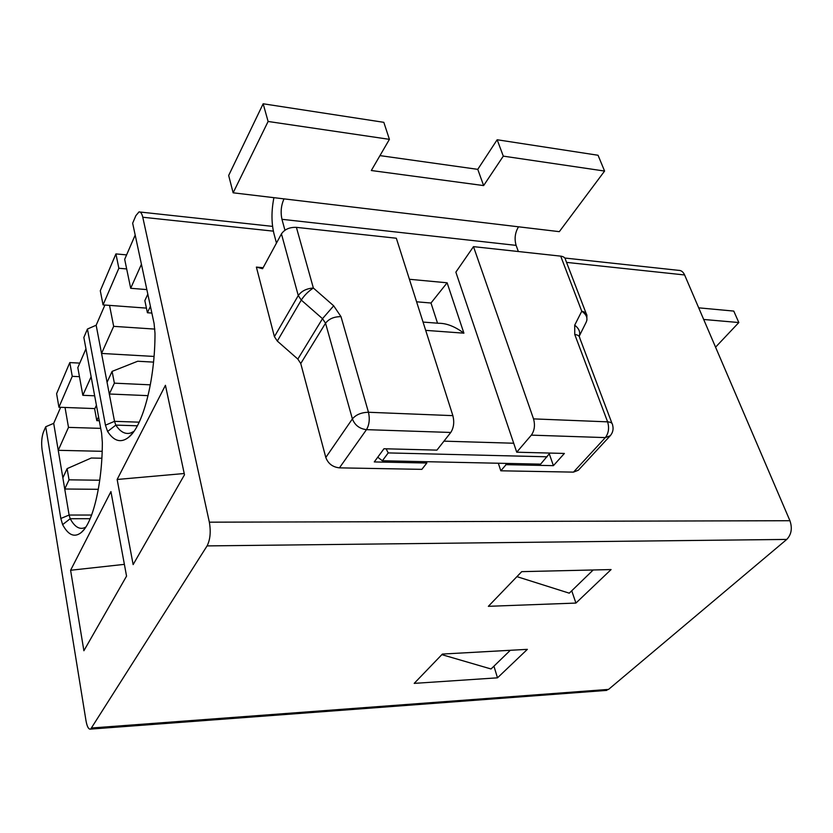 <?xml version="1.0" encoding="UTF-8"?>
<svg xmlns="http://www.w3.org/2000/svg" width="833" height="833" viewBox="0 0 833 833"><rect width="100%" height="100%" fill="white"/><g stroke="black" fill="none" stroke-linecap="round" stroke-linejoin="round"><path stroke-width="1.25" d="M65.036 407.462L68.493 427.381L58.237 450.32L102.178 451.309M98.315 489.315L64.735 489.002L69.108 515.044L60.819 518.48L45.711 426.756L53.697 423.351L62.86 477.84L67.119 468.625L91.266 458.015L101.865 458.233M70.597 570.261L110.935 491.595L126.554 576.124L83.894 650.74L70.597 570.261L124.377 564.357M117.141 479.475L165.434 385.304L184.489 474.779L133.145 564.597L117.141 479.475L184.218 473.519M148.066 395.654L109.3 393.999L114.517 421.342L105.458 425.184L87.444 329.035L83.852 337.459L101.605 433.243L102.344 442.375C102.334 484.056 92.734 523.447 81.228 532.537C74.481 537.847 68.285 535.213 62.621 524.623L60.819 518.48M45.711 426.756L43.41 432.14C41.671 437.086 41.233 443.01 42.108 449.893L86.007 720.795C87.121 726.834 88.673 729.604 90.682 729.094L207.084 545.907C210.228 539.701 210.988 531.787 209.354 522.176L142.776 217.236C141.891 213.467 140.631 211.686 138.996 211.915L135.862 215.664L132.655 223.202L154.095 323.537L155 333.335C155.073 380.41 142.787 426.611 128.553 437.367C120.931 443.229 113.944 441.261 107.603 431.484L105.458 425.184M91.13 376.745L82.831 395.311L77.823 367.613L85.955 348.819M87.444 329.035L96.159 325.234L104.906 305.034M141.433 264.269L130.687 288.291L124.679 259.334L135.185 235.062M53.697 423.351L60.653 407.295M521.729 571.646L611.089 569.564L575.926 603.071L488.357 606.32L521.729 571.646M605.185 690.505L608.559 689.401L786.758 539.42C791.423 534.515 792.485 528.278 789.934 520.719L684.611 274.963C683.185 271.85 681.186 270.309 678.603 270.35L564.847 258.032M442.406 654.061L527.372 649.344L497.488 677.833L414.199 683.372L442.406 654.061M109.529 305.378L113.673 326.349L101.553 353.442L154.043 356.441M96.159 325.234L107.061 382.285L112.101 371.383L137.695 361.241L153.543 362.116M586.869 315.353L565.607 259.938C565.336 257.813 563.702 256.543 560.703 256.137L473.488 246.641L455.859 272.152L516.731 452.204L564.389 453.444L553.414 465.657L506.068 464.668L500.82 470.801L573.479 472.124L578.352 470.218L610.245 435.742C612.89 432.608 613.682 429.047 612.609 425.059C612.484 423.122 610.818 422.05 607.611 421.852L574.77 334.522L574.697 325.182L581.757 311.24C584.912 311.875 586.64 313.312 586.932 315.53M281.439 233.886L262.582 268.726L256.377 267.091L274.411 336.657L277.306 341.061L297.839 359.085L300.755 363.532L325.807 457.473C328.119 463.648 332.669 467.115 339.437 467.854L421.862 469.354L426.829 463.023L374.277 461.93L383.971 448.748L436.929 450.122L450.768 432.462C453.777 427.756 454.474 422.144 452.871 415.646L396.331 238.238L296.402 227.357C289.613 227.117 284.626 229.304 281.439 233.886L298.266 295.559L274.411 336.657M473.488 246.641L533.536 418.884C535.244 425.174 534.515 430.599 531.339 435.138L516.731 452.204M256.377 267.091L263.134 267.716M498.321 463.231L500.82 470.801M549.291 453.891L553.414 465.657M505.641 463.387L506.068 464.668M426.423 461.701L426.829 463.023M586.942 315.645L586.932 316.207M560.703 256.137L581.757 311.24C586.671 314.635 588.077 318.425 585.984 322.621M296.402 227.357L313.364 288.02C308.439 291.227 304.409 295.246 301.275 300.078L277.306 341.061M333.689 305.815L322.506 318.675L325.547 323.214C328.962 318.8 334.116 316.613 340.999 316.655L333.689 305.815L313.364 288.02C306.606 288.489 301.567 290.998 298.266 295.559L301.275 300.078L322.506 318.675L297.839 359.085M130.687 288.291L146.837 289.592M154.855 329.097L113.673 326.349M571.74 590.774L575.926 603.071M139.194 422.164L114.517 421.342L115.829 425.111C120.306 431.931 125.242 434.566 130.625 433.014L133.915 431.39M147.816 294.174L144.838 300.609L147.41 312.739L151.856 313.062M150.419 306.336L147.41 312.739M112.101 371.383L114.381 383.159L109.3 393.999L107.061 382.285M150.346 384.836L114.381 383.159M82.831 395.311L94.66 395.8M100.699 428.37L68.493 427.381M493.938 666.171L497.488 677.833M91.62 515.044L69.108 515.044L70.201 518.72C74.397 526.456 79.01 529.538 84.029 527.935L85.809 527.081M96.42 405.286L94.66 409.086L96.795 420.655L99.283 420.738M98.565 416.875L96.795 420.655M67.119 468.625L69.035 479.839L64.735 489.002L62.86 477.84M99.752 480.224L69.035 479.839M284.948 230.22L281.95 219.308L516.106 245.371C514.242 238.779 515.044 232.584 518.522 226.805L559.318 231.657L604.591 171.057L503.299 156.135L483.629 185.582L371.31 170.515L389.417 139.35L268.111 121.472L233.136 192.808L518.522 226.805M516.106 245.371L518.355 251.535M549.905 453.069L540.617 464.137L382.389 460.764L377.734 457.213M276.473 243.069L274.047 234.052C271.35 223.14 271.298 211.009 273.911 197.66M443.947 441.157L513.701 443.229M547.114 456.796L388.209 452.913L382.389 460.764M268.111 121.472L263.155 103.781L228.669 175.471L233.136 192.808M263.155 103.781L383.815 122.326L389.417 139.35M379.973 155.615L477.757 169.349L483.629 185.582M477.757 169.349L497.166 139.757L503.299 156.135M497.166 139.757L598.052 155.261L604.591 171.057M281.95 219.308C280.429 212.134 281.117 205.324 284.011 198.868M386.106 448.8L388.209 452.913M437.533 323.194L430.994 303.014L416.583 301.796M409.409 279.274L447.123 282.793L463.908 333.169C454.901 326.484 446.478 323.194 438.647 323.277L423.049 322.079M447.123 282.793L430.994 303.014M510.317 650.292L491.033 668.982L441.844 654.644M126.606 254.898L115.922 253.909L100.293 290.738L103.053 304.899L118.859 268.257L115.922 253.909M118.859 268.257L126.678 268.944M103.053 304.899L146.431 308.116M715.557 347.184L738.829 322.538L703.677 319.466M698.7 307.835L733.769 311.084L738.829 322.538M593.19 569.98L569.262 593.179L516.929 576.634M79.77 363.115L69.805 362.584L56.602 393.686L58.924 407.233L72.252 376.329L69.805 362.584M72.252 376.329L79.458 376.672M58.924 407.233L94.889 408.587M91.817 727.98L608.559 689.401M207.084 545.907L786.758 539.42M531.339 435.138L605.331 437.606L573.479 472.124M300.755 363.532L325.547 323.214L352.39 418.905C354.837 425.215 359.533 428.797 366.478 429.651L450.768 432.462M340.999 316.655L368.467 412.262C369.967 418.978 369.3 424.778 366.478 429.651L339.437 467.854M533.536 418.884L607.611 421.852C609.402 427.954 608.642 433.202 605.331 437.606L610.245 435.742M325.807 457.473L352.39 418.905C356.035 414.647 361.387 412.429 368.467 412.262L452.871 415.646M142.776 217.236L273.359 231.147M566.555 262.385L684.611 274.963M209.354 522.176L789.934 520.719M579.164 336.386C580.58 332.294 579.091 328.556 574.697 325.182M611.995 423.414L579.799 338.115C579.591 336.043 577.915 334.845 574.77 334.522M137.351 425.798L115.829 425.111L107.603 431.484M90.162 518.699L70.201 518.72L62.621 524.623M463.908 333.169L425.684 330.357M586.817 315.686L586.932 320.091M585.963 322.663L579.331 335.97M132.489 433.295L128.553 437.367M90.682 729.094L606.736 690.39M140.006 212.019L272.568 226.378M84.091 529.486L81.228 532.537"/></g></svg>
